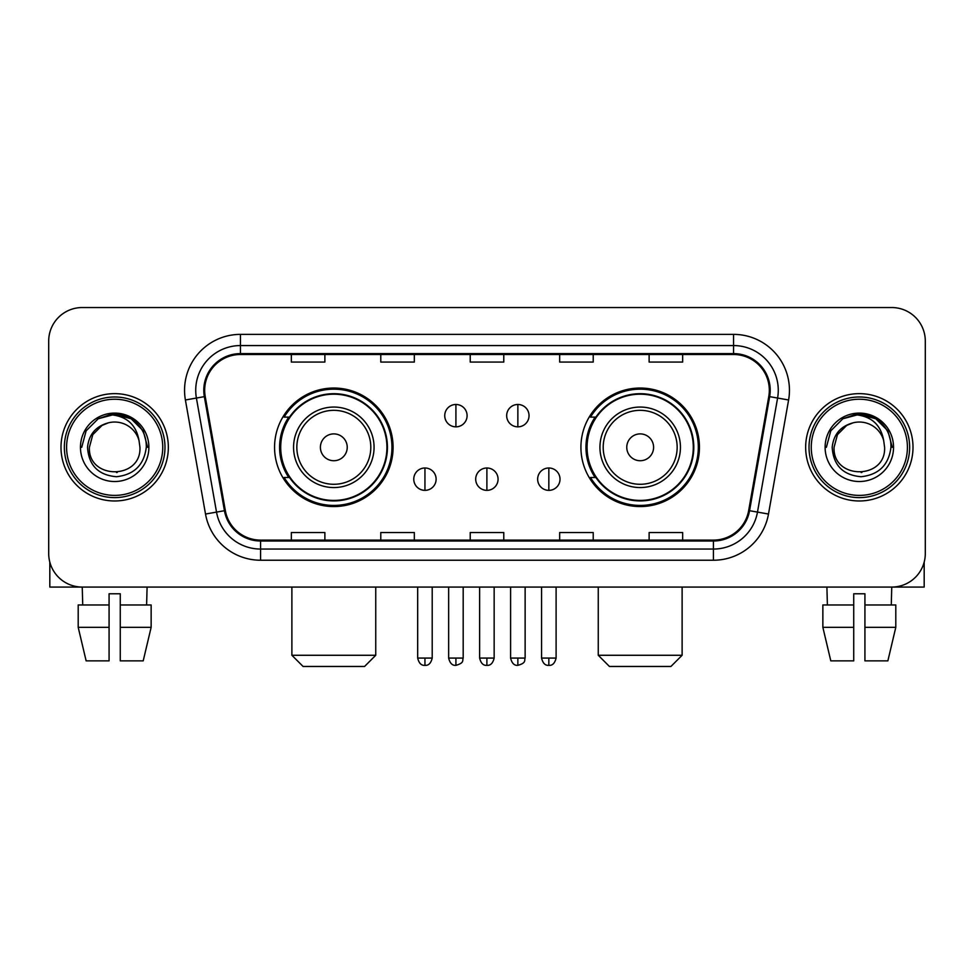 <?xml version="1.0" encoding="UTF-8"?>
<svg xmlns="http://www.w3.org/2000/svg" width="974" height="974" viewBox="0 0 974 974"><rect width="100%" height="100%" fill="white"/><g stroke="black" fill="none" stroke-linecap="round" stroke-linejoin="round"><path stroke-width="1.46" d="M580.918 447.309A59.256 59.256 0 0 0 640.186 506.565A59.256 59.256 0 0 0 699.442 447.309A59.256 59.256 0 0 0 640.186 388.042A59.256 59.256 0 0 0 580.918 447.309M274.558 447.309A59.256 59.256 0 0 0 333.814 506.565A59.256 59.256 0 0 0 393.082 447.309A59.256 59.256 0 0 0 333.814 388.042A59.256 59.256 0 0 0 274.558 447.309M288.767 477.491A54.227 54.227 0 0 1 288.767 417.116M595.138 477.491A54.227 54.227 0 0 1 595.138 417.116M48.7 341.083L48.7 553.524A33.542 33.542 0 0 0 82.242 587.066L891.758 587.066A33.542 33.542 0 0 0 925.3 553.524L925.3 341.083A33.542 33.542 0 0 0 891.758 307.541L82.242 307.541A33.542 33.542 0 0 0 48.7 341.083L48.7 553.524M60.997 447.309A53.667 53.667 0 0 0 114.664 500.977A53.667 53.667 0 0 0 168.344 447.309A53.667 53.667 0 0 0 114.664 393.642A53.667 53.667 0 0 0 60.997 447.309A53.667 53.667 0 0 0 114.664 500.977A53.667 53.667 0 0 0 168.344 447.309A53.667 53.667 0 0 0 114.664 393.642A53.667 53.667 0 0 0 60.997 447.309M805.656 447.309A53.667 53.667 0 0 0 859.336 500.977A53.667 53.667 0 0 0 913.003 447.309A53.667 53.667 0 0 0 859.336 393.642A53.667 53.667 0 0 0 805.656 447.309A53.667 53.667 0 0 0 859.336 500.977A53.667 53.667 0 0 0 913.003 447.309A53.667 53.667 0 0 0 859.336 393.642A53.667 53.667 0 0 0 805.656 447.309M204.674 390.282A35.782 35.782 0 0 1 240.456 354.499L733.544 354.499A35.782 35.782 0 0 1 768.778 396.491L748.665 510.546A35.782 35.782 0 0 1 713.431 540.107L260.569 540.107A35.782 35.782 0 0 1 225.335 510.546L205.222 396.491A35.782 35.782 0 0 1 204.674 390.282M203.785 390.282A36.671 36.671 0 0 0 204.345 396.649L224.446 510.705A36.671 36.671 0 0 0 260.569 541.008L713.431 541.008A36.671 36.671 0 0 0 749.554 510.705L769.655 396.649A36.671 36.671 0 0 0 733.544 353.611L240.456 353.611A36.671 36.671 0 0 0 203.785 390.282M185.401 399.985A55.908 55.908 0 0 1 240.456 334.374L733.544 334.374A55.908 55.908 0 0 1 788.599 399.985L768.486 514.041A55.908 55.908 0 0 1 713.431 560.233L260.569 560.233A55.908 55.908 0 0 1 205.514 514.041L185.401 399.985L196.407 398.049A44.719 44.719 0 0 1 240.456 345.563L733.544 345.563A44.719 44.719 0 0 1 777.593 398.049L757.48 512.093A44.719 44.719 0 0 1 713.431 549.056L260.569 549.056A44.719 44.719 0 0 1 216.52 512.093L196.407 398.049A44.719 44.719 0 0 1 195.737 390.282M891.758 307.541L82.242 307.541M82.729 604.964L82.242 587.066L891.758 587.066L891.271 604.964M925.3 553.524L925.3 341.083M749.554 510.705L757.48 512.093L777.593 398.049L788.599 399.985M470.223 354.499L470.223 362.072L503.777 362.072L503.777 354.499M380.785 354.499L380.785 362.072L414.327 362.072L414.327 354.499M291.336 354.499L291.336 362.072L324.878 362.072L324.878 354.499M559.673 354.499L559.673 362.072L593.215 362.072L593.215 354.499M649.122 354.499L649.122 362.072L682.664 362.072L682.664 354.499M503.777 540.107L503.777 532.534L470.223 532.534L470.223 540.107M414.327 540.107L414.327 532.534L380.785 532.534L380.785 540.107M324.878 540.107L324.878 532.534L291.336 532.534L291.336 540.107M593.215 540.107L593.215 532.534L559.673 532.534L559.673 540.107M682.664 540.107L682.664 532.534L649.122 532.534L649.122 540.107M49.82 562.12L49.82 587.066L179.52 587.066M78.2 604.964L78.2 627.329L86.138 660.871L78.2 627.329L78.2 604.964L109.076 604.964L109.076 593.775L120.265 593.775L120.265 604.964L151.14 604.964L151.14 627.329L143.202 660.871L151.14 627.329L120.265 627.329L120.265 604.964M147.098 587.066L146.611 604.964M109.076 604.964L109.076 660.871L86.138 660.871M78.2 627.329L109.076 627.329M143.202 660.871L120.265 660.871L120.265 627.329M162.743 447.309A48.079 48.079 0 0 0 114.664 399.23A48.079 48.079 0 0 0 66.585 447.309A48.079 48.079 0 0 0 114.664 495.389A48.079 48.079 0 0 0 162.743 447.309M164.983 447.309A50.319 50.319 0 0 0 114.664 396.99A50.319 50.319 0 0 0 64.357 447.309A50.319 50.319 0 0 0 114.664 497.617A50.319 50.319 0 0 0 164.983 447.309M139.939 447.309C141.486 479.902 87.855 479.902 89.401 447.309L92.786 434.672L102.039 425.419L108.394 422.826C95.878 426.235 88.914 434.392 87.526 447.309C88.719 465.353 98.35 475.166 116.442 476.724C134.12 474.776 144.067 464.975 146.295 447.309C146.49 436.705 142.557 427.927 134.497 420.987C127.156 415.63 118.998 413.536 110.025 414.681C126.547 415.983 136.214 424.627 139.026 440.589L139.939 447.309C141.486 479.902 87.855 479.902 89.401 447.309L92.786 434.672L102.039 425.419L108.394 422.826L102.039 425.419L92.786 434.672L89.401 447.309L92.786 434.672L102.039 425.419L108.394 422.826L102.039 425.419L92.786 434.672L89.401 447.309L92.786 434.672L102.039 425.419L108.394 422.826L102.039 425.419L92.786 434.672L89.401 447.309L92.786 434.672L102.039 425.419L108.394 422.826L102.039 425.419L92.786 434.672L89.401 447.309C87.855 479.902 141.486 479.902 139.939 447.309C141.486 479.902 87.855 479.902 89.401 447.309C87.855 479.902 141.486 479.902 139.939 447.309C141.486 479.902 87.855 479.902 89.401 447.309C87.855 479.902 141.486 479.902 139.939 447.309L139.026 440.589A25.275 25.275 0 0 0 108.394 422.826M80.452 447.309A34.212 34.212 0 0 0 114.664 481.521A34.212 34.212 0 0 0 148.888 447.309A34.212 34.212 0 0 0 114.664 413.098A34.212 34.212 0 0 0 80.452 447.309M117.257 472.439L116.454 472.512M110.025 414.681L98.191 418.771L86.126 430.825L81.719 447.309L86.126 430.825L98.191 418.771L114.664 414.352L131.149 418.771L143.215 430.825L147.622 447.309L143.215 430.825L131.149 418.771L114.664 414.352L98.191 418.771L86.126 430.825L81.719 447.309L86.126 430.825L98.191 418.771L114.664 414.352L131.149 418.771L143.215 430.825L147.622 447.309L143.215 430.825L131.149 418.771L114.664 414.352L98.191 418.771L86.126 430.825L81.719 447.309L86.126 430.825L98.191 418.771L114.664 414.352L131.149 418.771L143.215 430.825L147.622 447.309M364.568 666.459L303.072 666.459L291.883 655.271L375.745 655.271L364.568 666.459M347.231 447.309A13.417 13.417 0 0 0 333.814 433.893A13.417 13.417 0 0 0 320.397 447.309A13.417 13.417 0 0 0 333.814 460.726A13.417 13.417 0 0 0 347.231 447.309M374.065 447.309A40.251 40.251 0 0 0 333.814 407.059A40.251 40.251 0 0 0 293.564 447.309A40.251 40.251 0 0 0 333.814 487.56A40.251 40.251 0 0 0 374.065 447.309A40.251 40.251 0 0 1 333.814 487.56A40.251 40.251 0 0 1 293.564 447.309M386.934 447.309A53.107 53.107 0 0 0 333.814 394.202A53.107 53.107 0 0 0 280.707 447.309A53.107 53.107 0 0 0 333.814 500.417A53.107 53.107 0 0 0 386.934 447.309M391.962 447.309A58.148 58.148 0 0 1 284.128 477.491L289.522 477.491A53.607 53.607 0 0 0 369.292 487.511A53.607 53.607 0 0 0 369.292 407.108A53.607 53.607 0 0 0 289.522 417.116L284.128 417.116A58.148 58.148 0 0 1 391.962 447.309M670.928 666.459L609.432 666.459L598.255 655.271L682.117 655.271L670.928 666.459M653.603 447.309A13.417 13.417 0 0 0 640.186 433.893A13.417 13.417 0 0 0 626.769 447.309A13.417 13.417 0 0 0 640.186 460.726A13.417 13.417 0 0 0 653.603 447.309M680.436 447.309A40.251 40.251 0 0 0 640.186 407.059A40.251 40.251 0 0 0 599.935 447.309A40.251 40.251 0 0 0 640.186 487.56A40.251 40.251 0 0 0 680.436 447.309A40.251 40.251 0 0 1 640.186 487.56A40.251 40.251 0 0 1 599.935 447.309M693.293 447.309A53.107 53.107 0 0 0 640.186 394.202A53.107 53.107 0 0 0 587.066 447.309A53.107 53.107 0 0 0 640.186 500.417A53.107 53.107 0 0 0 693.293 447.309M698.321 447.309A58.148 58.148 0 0 1 590.488 477.491L595.881 477.491A53.607 53.607 0 0 0 675.652 487.511A53.607 53.607 0 0 0 675.652 407.108A53.607 53.607 0 0 0 595.881 417.116L590.488 417.116A58.148 58.148 0 0 1 698.321 447.309M455.917 404.478A11.177 11.177 0 0 0 444.741 415.667A11.177 11.177 0 0 0 455.917 426.843A11.177 11.177 0 0 0 467.094 415.667A11.177 11.177 0 0 0 455.917 404.478L455.917 426.843A11.177 11.177 0 0 0 467.094 415.667A11.177 11.177 0 0 0 455.917 404.478M517.864 404.478A11.177 11.177 0 0 0 506.675 415.667A11.177 11.177 0 0 0 517.864 426.843A11.177 11.177 0 0 0 529.04 415.667A11.177 11.177 0 0 0 517.864 404.478L517.864 426.843A11.177 11.177 0 0 0 529.04 415.667A11.177 11.177 0 0 0 517.864 404.478M424.944 467.995A11.177 11.177 0 0 0 413.767 479.171A11.177 11.177 0 0 0 424.944 490.36A11.177 11.177 0 0 0 436.121 479.171A11.177 11.177 0 0 0 424.944 467.995L424.944 490.36A11.177 11.177 0 0 0 436.121 479.171A11.177 11.177 0 0 0 424.944 467.995M486.89 467.995A11.177 11.177 0 0 0 475.702 479.171A11.177 11.177 0 0 0 486.89 490.36A11.177 11.177 0 0 0 498.067 479.171A11.177 11.177 0 0 0 486.89 467.995L486.89 490.36A11.177 11.177 0 0 0 498.067 479.171A11.177 11.177 0 0 0 486.89 467.995M548.837 467.995A11.177 11.177 0 0 0 537.648 479.171A11.177 11.177 0 0 0 548.837 490.36A11.177 11.177 0 0 0 560.013 479.171A11.177 11.177 0 0 0 548.837 467.995L548.837 490.36A11.177 11.177 0 0 0 560.013 479.171A11.177 11.177 0 0 0 548.837 467.995M924.18 562.12L924.18 587.066L794.48 587.066M853.735 604.964L853.735 627.329L822.86 627.329L830.798 660.871L822.86 627.329L822.86 604.964L853.735 604.964L853.735 593.775L864.924 593.775L864.924 604.964L895.8 604.964L895.8 627.329L887.862 660.871L895.8 627.329L864.924 627.329L864.924 604.964L864.924 660.871L887.862 660.871M853.735 627.329L853.735 660.871L830.798 660.871M826.902 587.066L827.389 604.964M907.415 447.309A48.079 48.079 0 0 0 859.336 399.23A48.079 48.079 0 0 0 811.257 447.309A48.079 48.079 0 0 0 859.336 495.389A48.079 48.079 0 0 0 907.415 447.309M909.643 447.309A50.319 50.319 0 0 0 859.336 396.99A50.319 50.319 0 0 0 809.017 447.309A50.319 50.319 0 0 0 859.336 497.617A50.319 50.319 0 0 0 909.643 447.309M884.599 447.309C886.145 479.902 832.514 479.902 834.061 447.309L837.445 434.672L846.698 425.419L853.066 422.826C840.538 426.235 833.586 434.392 832.186 447.309C833.379 465.353 843.009 475.166 861.101 476.724C878.779 474.776 888.738 464.975 890.954 447.309C891.149 436.705 887.217 427.927 879.157 420.987C871.815 415.63 863.658 413.536 854.685 414.681C871.206 415.983 880.873 424.627 883.686 440.589L884.599 447.309C886.145 479.902 832.514 479.902 834.061 447.309L837.445 434.672L846.698 425.419L853.066 422.826L846.698 425.419L837.445 434.672L834.061 447.309L837.445 434.672L846.698 425.419L853.066 422.826L846.698 425.419L837.445 434.672L834.061 447.309L837.445 434.672L846.698 425.419L853.066 422.826L846.698 425.419L837.445 434.672L834.061 447.309L837.445 434.672L846.698 425.419L853.066 422.826A25.275 25.275 0 0 1 883.686 440.589L884.599 447.309C886.145 479.902 832.514 479.902 834.061 447.309C832.514 479.902 886.145 479.902 884.599 447.309L883.686 440.589M825.112 447.309A34.212 34.212 0 0 0 859.336 481.521A34.212 34.212 0 0 0 893.548 447.309A34.212 34.212 0 0 0 859.336 413.098A34.212 34.212 0 0 0 825.112 447.309M861.917 472.439L861.126 472.512M854.685 414.681L842.851 418.771L830.785 430.825L826.378 447.309L830.785 430.825L842.851 418.771L859.336 414.352L875.809 418.771L887.874 430.825L892.281 447.309L887.874 430.825L875.809 418.771L859.336 414.352L842.851 418.771L830.785 430.825L826.378 447.309L830.785 430.825L842.851 418.771L859.336 414.352L875.809 418.771L887.874 430.825L892.281 447.309L887.874 430.825L875.809 418.771M826.378 447.309L830.785 430.825L842.851 418.771L859.336 414.352L875.809 418.771L887.874 430.825L892.281 447.309L887.874 430.825L875.809 418.771L859.336 414.352L842.851 418.771L830.785 430.825L826.378 447.309L830.785 430.825L842.851 418.771L859.336 414.352L875.809 418.771L887.874 430.825L892.281 447.309L887.874 430.825L875.809 418.771L859.336 414.352L842.851 418.771L830.785 430.825L826.378 447.309L830.785 430.825L842.851 418.771L859.336 414.352L875.809 418.771L887.874 430.825L892.281 447.309L887.874 430.825L875.809 418.771L859.336 414.352L842.851 418.771L830.785 430.825L826.378 447.309L830.785 430.825L842.851 418.771L859.336 414.352L875.809 418.771L887.874 430.825L892.281 447.309L887.874 430.825L875.809 418.771L859.336 414.352L842.851 418.771L830.785 430.825L826.378 447.309L830.785 430.825L842.851 418.771L859.336 414.352L875.809 418.771L887.874 430.825L892.281 447.309M733.544 334.374L733.544 353.611M196.407 398.049L204.345 396.649M260.569 560.233L260.569 541.008M713.431 541.008L713.431 560.233M205.514 514.041L224.446 510.705M769.655 396.649L777.593 398.049M240.456 334.374L240.456 353.611M757.48 512.093L768.486 514.041M370.802 447.309A36.975 36.975 0 0 0 333.814 410.334A36.975 36.975 0 0 0 296.839 447.309A36.975 36.975 0 0 0 333.814 484.285A36.975 36.975 0 0 0 370.802 447.309M677.161 447.309A36.975 36.975 0 0 0 640.186 410.334A36.975 36.975 0 0 0 603.198 447.309A36.975 36.975 0 0 0 640.186 484.285A36.975 36.975 0 0 0 677.161 447.309M455.917 658.071L448.649 658.071C449.915 663.257 452.338 665.68 455.917 665.339L455.917 658.071L463.186 658.071L463.186 587.066M517.864 658.071L510.595 658.071C511.861 663.257 514.284 665.68 517.864 665.339L517.864 658.071L525.132 658.071L525.132 587.066M424.944 658.071L417.676 658.071C418.942 663.257 421.365 665.68 424.944 665.339L424.944 658.071L432.213 658.071L432.213 587.066M486.89 658.071L479.622 658.071C480.888 663.257 483.311 665.68 486.89 665.339L486.89 658.071L494.159 658.071L494.159 587.066M548.837 658.071L541.568 658.071C542.835 663.257 545.257 665.68 548.837 665.339L548.837 658.071L556.105 658.071L556.105 587.066M375.745 587.066L375.745 655.271M291.883 587.066L291.883 655.271M682.117 587.066L682.117 655.271M598.255 587.066L598.255 655.271M448.649 658.071L448.649 587.066M463.186 658.071C462.163 660.323 464.732 662.88 455.917 665.339M510.595 658.071L510.595 587.066M525.132 658.071C524.097 660.323 526.678 662.88 517.864 665.339M417.676 658.071L417.676 587.066M432.213 658.071C430.946 663.257 428.523 665.68 424.944 665.339M479.622 658.071L479.622 587.066M494.159 658.071C492.893 663.257 490.47 665.68 486.89 665.339M541.568 658.071L541.568 587.066M556.105 658.071C554.827 663.257 552.404 665.68 548.837 665.339"/></g></svg>
